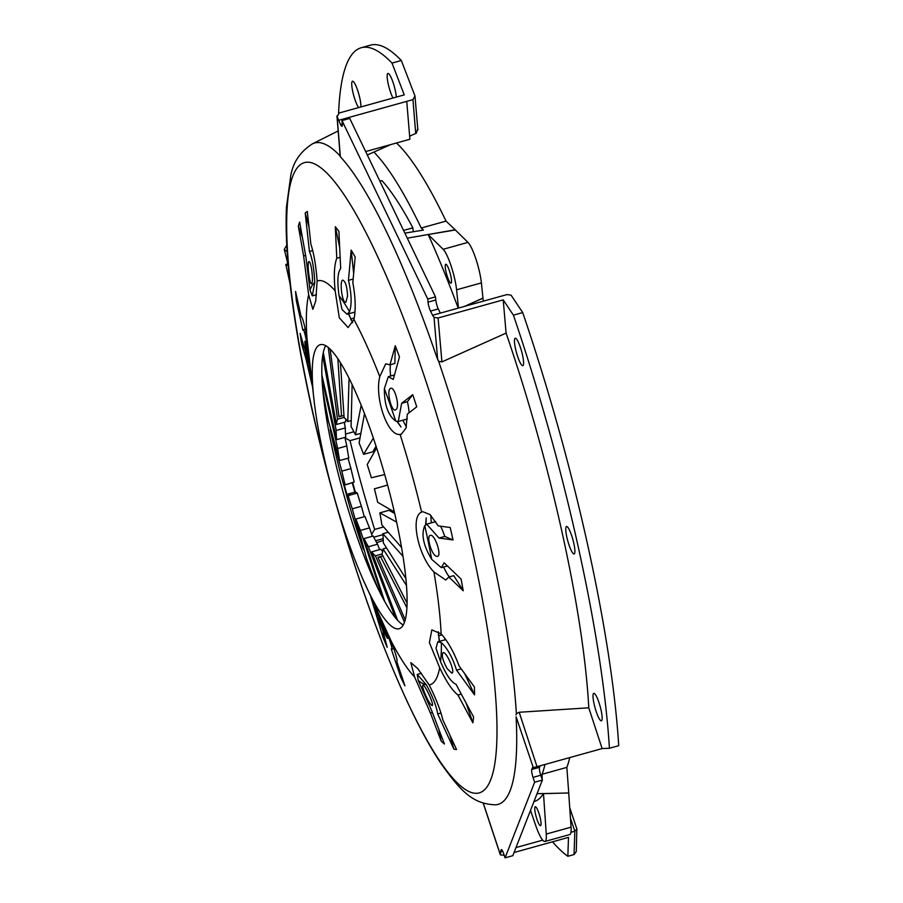 <?xml version="1.0" encoding="UTF-8"?>
<svg xmlns="http://www.w3.org/2000/svg" width="903" height="903" viewBox="0 0 903 903"><rect width="100%" height="100%" fill="white"/><g stroke="black" fill="none" stroke-linecap="round" stroke-linejoin="round"><path stroke-width="1.35" d="M364.259 516.708L361.426 506.278A73.199 13.59 74.5 0 1 357.295 493.083L355.297 492.011L350.116 493.444A11.468 2.133 -105.5 0 1 350.161 493.58L346.921 494.483A207.329 38.49 74.5 0 1 344.314 485.103M314.56 404.646A147.392 27.361 74.5 0 1 320.215 344.709A147.392 27.361 74.5 0 1 320.305 344.686A147.392 27.361 74.5 0 1 386.123 479.64A147.392 27.361 74.5 0 1 399.182 628.714A147.392 27.361 74.5 0 1 363.401 580.302A147.392 27.361 74.5 0 1 314.56 404.646L306.862 336.909A209.62 38.908 74.5 0 1 308.645 294.818L312.867 309.323L315.745 300.857L317.134 281.002A209.62 38.908 74.5 0 1 317.845 280.777A209.62 38.908 74.5 0 1 335.16 290.822L339.325 317.833L348.084 327.552L353.942 319.504C355.917 309.706 355.545 297.414 352.825 282.628L355.161 257.028A279.524 51.889 74.5 0 0 351.177 250.12L353.66 273.485M340.149 257.276L336.785 258.213C334.223 264.94 333.681 275.81 335.16 290.822M336.785 258.213L335.295 226.709A279.524 51.889 74.5 0 1 338.896 231.382L340.691 268.541C337.643 272.379 337.09 281.409 339.031 295.62A209.62 38.908 74.5 0 1 349.585 311.727L347.023 314.255L342.079 309.616L339.031 295.62M353.152 279.05L348.456 280.348C351.583 293.61 351.956 304.074 349.585 311.727M348.456 280.348L351.177 250.12M353.942 319.504A209.62 38.908 74.5 0 1 379.779 376.641C374.316 398.11 387.85 436.612 400.074 434.399L401.338 434.253L406.068 428.011L407.321 414.138L416.734 406.824A279.524 51.889 74.5 0 0 412.739 394.679L407.411 401.7A22.925 4.255 74.5 0 1 409.104 412.75M389.961 364.835L395.266 345.747L394.871 363.469L389.961 364.835L385.705 363.807L379.779 376.641M395.266 345.747A279.524 51.889 74.5 0 1 399.465 356.922L393.234 379.429L388.324 376.675L394.476 374.971M384.351 388.651A209.62 38.908 74.5 0 1 395.762 421.103C388.098 415.538 384.306 404.725 384.351 388.651L388.324 376.675M407.411 401.7L401.643 403.302L398.257 421.509L395.762 421.103M401.643 403.302L412.739 394.679M400.074 434.399A209.62 38.908 74.5 0 1 421.622 512.125C409.962 516.335 418.168 556.214 433.937 571.938L445.755 580.031L448.836 577.017L463.228 590.776A279.524 51.889 74.5 0 0 461.083 579.071L444.118 562.806L441.341 567.66L431.69 559.329C423.349 545.536 421.046 534.339 424.771 525.727L426.656 524.146L439.005 538.041L453.035 539.96A279.524 51.889 74.5 0 0 450.213 527.51L438.282 525.896L430.009 514.575L422.706 511.651L421.622 512.125M424.771 525.727A209.62 38.908 74.5 0 1 431.69 559.329M433.937 571.938A209.62 38.908 74.5 0 1 441.127 633.872L431.837 629.876L429.388 642.609L439.693 667.746C446.184 681.438 452.279 690.535 457.968 695.05L472.89 722.806A279.524 51.889 74.5 0 0 473.601 717.016L456.004 684.226C451.387 682.454 446.24 674.959 440.562 661.73L435.991 648.264L437.808 641.819L441.364 642.699C447.346 648.094 452.414 657.249 456.568 670.161L474.538 694.87A279.524 51.889 74.5 0 0 474.402 686.957L459.142 666.03C453.87 652.022 447.854 641.299 441.127 633.872M441.364 642.699A209.62 38.908 74.5 0 1 440.562 661.73M439.693 667.746A209.62 38.908 74.5 0 1 429.151 684.914L417.649 668.457L410.809 662.621L414.635 677.013L430.415 713.009L441.183 741.137A279.524 51.889 74.5 0 0 444.423 743.982L431.724 710.751L418.224 680.399L417.231 674.428L426.374 684.846C432.774 696.8 436.555 706.507 437.707 713.957L453.904 749.14A279.524 51.889 74.5 0 0 456.534 749.479L442.775 719.68C440.393 709.758 435.856 698.177 429.151 684.914M426.374 684.846A209.62 38.908 74.5 0 1 418.224 680.399M414.635 677.013A209.62 38.908 74.5 0 1 391.304 641.378L363.401 580.302M375.467 607.527L386.8 632.439C391.541 645.114 393.019 650.611 391.259 648.952L400.797 677.397A279.524 51.889 74.5 0 0 404.95 685.828L396.835 661.73C397.715 660.759 395.864 653.975 391.304 641.378M393.968 648.93L391.259 648.952M386.8 632.439A209.62 38.908 74.5 0 1 379.136 615.88L376.833 610.699M370.896 597.255L382.962 637.191A279.524 51.889 74.5 0 0 387.206 647.338L382.669 629.967C377.589 616.512 375.084 608.724 375.117 606.602M306.738 358.841L306.015 359.033L312.088 385.163M306.015 359.033L301.704 344.212A279.524 51.889 74.5 0 1 300.123 333.388L305.259 350.861C307.833 364.959 309.695 372.95 310.846 374.824M310.339 371.381L309.661 366.054A209.62 38.908 74.5 0 1 307.596 346.82L310.779 374.564M307.596 346.82C305.101 333.444 303.521 327.902 302.855 330.193L305.203 328.827M302.855 330.193L296.342 300.789A279.524 51.889 74.5 0 1 295.574 291.488L301.06 316.389C302.336 316.829 304.266 323.669 306.862 336.909M305.609 255.368L303.622 255.921L308.645 294.818M303.622 255.921L298.34 226.111A279.524 51.889 74.5 0 1 299.661 222.082L305.936 257.253L310 290.156A209.62 38.908 74.5 0 1 314.763 282.391L312.28 295.891L310 290.156M312.709 250.571L309.447 251.474C312.325 258.529 314.097 268.834 314.763 282.391M309.447 251.474L305.214 213.04A279.524 51.889 74.5 0 1 307.302 211.483L310.858 244.024C313.962 253.822 316.05 266.148 317.134 281.002M379.937 620.226C383.03 629.447 385.547 635.509 387.489 638.41C388.708 638.85 379.994 616.896 379.418 617.708L379.937 620.226M425.087 694.012C428.203 701.089 430.55 704.938 432.131 705.559C434.625 705.514 424.839 684.022 422.897 685.174C422.209 685.828 422.943 688.763 425.087 694.012M447.222 668.694L451.85 673.175C455.699 672.712 446.421 651.007 443.012 652.688C441.364 655.16 442.763 660.488 447.222 668.694M347.576 296.071C347.102 286.736 345.522 281.42 342.835 280.144C339.189 280.438 342.226 303.871 345.849 302.257L347.576 296.071M311.772 270.279C310.88 264.647 309.943 261.735 308.984 261.531C306.738 261.554 309.548 284.987 311.591 283.756C312.641 282.425 312.709 277.932 311.772 270.279M305.97 343.648L305.067 341.199C303.984 340.837 308.115 364.09 308.815 363.096C308.939 359.654 307.991 353.175 305.97 343.648M435.98 556.124L437.424 556.429C442.165 555.83 434.659 533.436 430.336 535.445C426.205 535.84 431.216 553.945 435.98 556.124M396.631 408.957C399.577 404.713 394.408 386.552 390.773 388.324C386.044 388.821 391.033 411.926 395.559 409.939L396.631 408.957M354.89 492.27L352.26 482.8M348.039 458.205L350.974 468.578A73.199 13.59 74.5 0 0 354.224 482.01L347.565 484.234A11.468 2.133 -105.5 0 0 347.553 484.211L343.738 485.272L339.821 470.79A193.761 35.973 74.5 0 1 330.272 430.009L330.487 428.327M343.987 485.204L346.583 494.573M361.426 506.278L352.294 508.818L363.243 548.979A193.761 35.973 74.5 0 1 350.488 509.269L346.346 494.641L350.116 493.444M350.488 509.269L339.821 470.79M301.704 344.212L304.503 348.298M296.342 300.789L298.904 306.591M298.34 226.111L302.403 237.444M305.214 213.04L309.007 227.037M483.286 803.173L500.33 854.543L501.075 849.904A6.547 1.219 -105.5 0 1 501.323 849.588A6.547 1.219 -105.5 0 1 503.739 853.888L505.059 857.85L534.621 782.224L533.03 777.381A6.547 1.219 -105.5 0 1 531.743 769.469L532.443 767.606L533.278 767.573L516.11 716.801A343.151 63.695 74.5 0 1 495.566 804.81C472.1 804.11 460.225 790.272 441.07 763.633C430.234 747.402 419.048 726.949 407.535 702.297C379.903 642.541 354.631 571.317 331.728 488.613C315.012 427.514 302.618 370.399 294.536 317.28C287.843 272.864 285.145 236.202 286.454 207.272L290.834 175.205C293.261 161.964 300.473 151.501 312.472 143.825A343.23 63.718 74.5 0 1 314.865 142.922A343.23 63.718 74.5 0 1 340.183 156.016M516.019 714.928L516.358 713.709L519.18 712.264L588.779 707.805A357.012 66.269 74.5 0 0 506.098 333.105L503.208 299.886L513.412 315.158A422.514 78.437 74.5 0 1 609.423 748.271L618.724 745.686A422.514 78.437 74.5 0 0 522.713 312.573L511.087 295.168L507.012 294.57L432.593 315.271L430.528 311.084L438.282 308.928L440.348 313.115M430.528 311.084A6.547 1.219 -105.5 0 1 428.033 302.166L427.74 299.028L342 120.573L342.305 124.298A6.547 1.219 -105.5 0 1 341.989 126.307A6.547 1.219 -105.5 0 1 340.612 124.625L337.135 116.701L340.352 156.761L341.108 157.585A343.151 63.695 74.5 0 1 436.352 355.94A343.151 63.695 74.5 0 1 436.702 356.956L438.644 361.347L441.917 361.889L506.098 333.105M354.145 312.269A36.03 6.693 -105.5 0 0 354.845 313.781M354.258 318.003L350.861 318.951L348.727 313.781M348.456 313.849L352.667 322.653M335.295 226.709L339.663 247.287M390.514 364.677A36.03 6.693 -105.5 0 0 390.66 376.032M397.094 421.577L401.011 426.984L397.444 421.611M402.952 420.2A36.03 6.693 -105.5 0 0 406.384 426.848M430.889 515.421A36.03 6.693 -105.5 0 0 431.374 522.837M425.629 524.688L426.216 517.87L425.923 524.485M443.666 567.016A36.03 6.693 -105.5 0 0 449.423 576.848M463.228 590.776L453.746 575.651L448.836 577.017M440.585 526.201A22.925 4.255 74.5 0 1 444.761 536.438L453.035 539.96M444.761 536.438L439.005 538.041M438.316 631.739L439.287 641.401M442.041 634.865L438.7 635.791L439.558 641.333M444.784 638.252A36.03 6.693 -105.5 0 0 444.953 639.821M461.309 694.125L457.968 695.05M464.684 673.627L474.538 694.87M461.207 668.863L456.568 670.161M466.072 702.997L472.89 722.806M432.379 712.467L430.415 713.009M449.976 735.279L453.904 749.14M440.957 713.054L437.707 713.957M438.858 729.41L441.183 741.137M379.802 622.302L379.091 622.494M400.018 671.166L400.797 677.397M383.278 632.303L382.962 637.191M322.732 389.137A193.761 35.973 74.5 0 0 328.444 421.137L339.663 460.541L348.795 458.002A73.199 13.59 74.5 0 1 346.808 445.958L337.677 448.498L322.044 379.395M346.808 445.958L344.856 437.391M364.485 413.721L359.101 442.967A73.199 13.59 74.5 0 1 363.604 454.356L372.736 451.816L376.054 446.274M396.643 522.103L379.836 512.859L388.967 510.319L394.713 513.48M382.691 551.53A73.199 13.59 74.5 0 1 380.874 549.284L371.743 551.823L397.602 620.271M377.544 544.216L368.424 546.755A73.199 13.59 74.5 0 1 364.078 538.56L373.21 536.021A73.199 13.59 74.5 0 0 377.544 544.216L379.61 549.645M369.53 527.883L360.399 530.422A73.199 13.59 74.5 0 1 355.884 519.044L365.015 516.505A73.199 13.59 74.5 0 0 369.53 527.883L372.296 536.28M321.863 374.903L336.65 439.682L345.781 437.142A73.199 13.59 74.5 0 1 345.296 427.943L344.28 422.311M323.308 352.351L336.424 424.489L345.556 421.949A73.199 13.59 74.5 0 1 345.928 419.331M344.088 417.423L337.508 419.252L328.297 347.587M341.436 416.136L339.009 416.802L330.171 349.28M351.222 420.606L347.757 421.566L349.055 378.38M350.838 319.82L350.861 318.951M360.873 433.316L355.421 434.828A73.199 13.59 74.5 0 0 351.075 426.634L352.125 384.678M363.604 454.356L373.334 438.124M384.701 474.56L371.336 477.777A73.199 13.59 74.5 0 0 367.205 464.571L376.619 448.001M387.613 485.058L374.406 488.839A73.199 13.59 74.5 0 1 377.657 502.271L394.363 511.956M388.222 532.217L382.849 533.718A73.199 13.59 74.5 0 1 383.324 542.906L405.944 578.654M386.518 547.952L383.075 548.9L406.553 585.584M438.226 635.046L438.7 635.791M382.872 555.876L377.962 557.241L405.266 619.966M382.037 553.99L375.4 555.842L404.533 622.325M364.078 538.56L384.667 601.409M360.399 530.422L382.511 597.436M357.295 493.083L348.163 495.623L346.346 494.641M354.224 482.01L343.738 485.272M345.093 484.55A73.199 13.59 74.5 0 1 341.842 471.118L330.272 430.009M403.302 625.023A147.392 27.361 74.5 0 1 372.973 577.638A147.392 27.361 74.5 0 1 324.132 401.982A147.392 27.361 74.5 0 1 325.644 345.736M363.243 548.979L364.293 550.254A207.329 38.49 74.5 0 0 364.338 550.446M378.402 589.366A193.761 35.973 74.5 0 1 366.257 557.546L355.884 519.044M352.294 508.818A73.199 13.59 74.5 0 1 348.163 495.623M336.65 439.682A73.199 13.59 74.5 0 1 336.176 430.483L322.71 355.579M339.663 460.541A73.199 13.59 74.5 0 1 337.677 448.498M339.009 416.802A73.199 13.59 74.5 0 1 340.138 416.17A73.199 13.59 74.5 0 1 341.537 416.159L337.88 358.875M336.424 424.489A73.199 13.59 74.5 0 1 337.508 419.252M290.089 283.835L285.811 264.466L286.849 265.29A6.547 1.219 -105.5 0 0 287.199 265.414A6.547 1.219 -105.5 0 0 287.007 260.357L284.276 249.42L286.77 245.187M437.707 359.879L434.016 317.382L432.593 315.271M355.421 434.828L361.155 405.312M347.757 421.566A73.199 13.59 74.5 0 0 344.099 417.558L340.431 362.814M379.836 512.859A73.199 13.59 74.5 0 1 381.822 524.891L401.609 547.523M383.075 548.9A73.199 13.59 74.5 0 1 381.98 554.137L407.151 603.26M382.849 533.718L403.077 556.406M375.4 555.842A73.199 13.59 74.5 0 1 371.743 551.823M382.895 555.921L380.479 556.587L406.982 607.888M380.479 556.587A73.199 13.59 74.5 0 1 379.362 557.23A73.199 13.59 74.5 0 1 377.962 557.241M368.424 546.755L395.412 617.765M343.964 415.482L341.537 416.159M345.296 427.943L336.176 430.483M350.974 468.578L341.842 471.118M338.602 113.202A422.514 78.437 74.5 0 1 361.234 47.735A422.514 78.437 74.5 0 1 392.015 63.086L404.262 94.894L339.144 112.999L337.135 116.701L336.954 115.923L340.217 156.456M392.974 98.032A14.245 2.641 74.5 0 1 388.03 83.065A14.245 2.641 74.5 0 1 387.94 73.47A14.245 2.641 74.5 0 1 392.805 81.733A14.245 2.641 74.5 0 1 396.304 97.106M358.604 107.592A14.245 2.641 74.5 0 1 352.96 92.535A14.245 2.641 74.5 0 1 352.497 81.247A14.245 2.641 74.5 0 1 357.791 90.763A14.245 2.641 74.5 0 1 360.884 106.531A14.245 2.641 74.5 0 1 360.861 106.96M285.811 264.466L287.549 263.981M514.055 852.511L568.484 837.386L567.852 856.281A422.514 78.437 74.5 0 1 552.523 841.822M504.19 855.254L500.375 854.87L483.207 803.151M533.278 767.573L537.025 766.681L519.18 712.264M570.967 832.295L574.839 831.223L570.436 818.118M542.703 840.151L515.985 847.59M502.7 851.281L500.42 851.913M567.852 856.281L574.048 854.554L574.839 831.223L576.836 829.067L576.283 851.574L574.048 854.554M505.059 857.85L512.814 855.694L542.376 780.068L534.621 782.224M540.05 765.846L539.497 767.324A6.547 1.219 -105.5 0 0 540.773 775.225L542.376 780.068M609.423 748.271L602.143 748.576L537.025 766.681M602.143 748.576L588.779 707.805M567.773 540.886A14.245 2.641 74.5 0 1 566.508 526.505A14.245 2.641 74.5 0 1 572.874 539.52A14.245 2.641 74.5 0 1 574.15 553.957A14.245 2.641 74.5 0 1 567.773 540.886M516.46 352.621A14.245 2.641 74.5 0 1 515.207 338.23A14.245 2.641 74.5 0 1 521.573 351.256A14.245 2.641 74.5 0 1 522.837 365.681A14.245 2.641 74.5 0 1 516.46 352.621M595.021 707.738A14.245 2.641 74.5 0 1 593.768 693.346A14.245 2.641 74.5 0 1 600.134 706.372A14.245 2.641 74.5 0 1 601.398 720.797A14.245 2.641 74.5 0 1 595.021 707.738M503.208 299.886L438.09 317.991L434.016 317.382M513.412 315.158L522.713 312.573M427.74 299.028L435.494 296.873L435.788 300.01A6.547 1.219 -105.5 0 0 438.282 308.928M342 120.573L349.743 118.417L435.494 296.873M338.535 120.336L346.289 118.18L346.797 119.241M365.67 151.557L409.894 139.254L406.756 101.362L412.953 99.646L414.962 95.944L417.863 129.942M414.962 95.944L401.316 60.49L392.015 63.086M406.756 101.362L346.289 118.18M361.234 47.735L370.535 45.15A422.514 78.437 74.5 0 1 401.316 60.49M383.199 538.628L375.603 540.75M409.601 136.195L416.283 133.215L417.66 128.96M376.675 542.692L383.278 540.423M542.251 780.361L542.037 774.277L566.847 767.381L568.743 792.958A355.127 65.919 74.5 0 1 568.709 793.003L571.068 827.171L546.259 834.067L543.482 793.635L568.743 792.958M404.871 233.143L423.417 230.073L421.227 228.007L446.037 221.111L455.247 229.791A355.127 65.919 74.5 0 1 455.326 229.96L467.957 242.388L443.147 249.296L428.203 234.577A350.082 64.982 74.5 0 1 458.227 308.137M367.318 154.977L390.785 144.57M383.199 538.685L375.625 540.795M537.048 793.681L543.471 793.556A350.082 64.982 74.5 0 1 533.944 801.627M464.989 306.264L482.992 298.171L483.297 301.173M464.492 306.399L482.958 298.092A355.127 65.919 74.5 0 1 482.992 298.171M407.287 238.166L455.247 229.791M421.227 228.007A335.724 62.318 -105.5 0 0 373.887 152.065M542.037 774.277A335.724 62.318 -105.5 0 0 544.949 764.48M413.314 231.755L412.852 227.838A307.878 57.149 -105.5 0 0 381.924 180.623L379.903 181.176M482.958 298.092L481.389 282.899A26.198 4.865 -105.5 0 0 467.957 242.388M566.847 767.381A335.724 62.318 -105.5 0 0 569.748 757.583M530.524 810.375L535.558 825.06A26.198 4.865 -105.5 0 0 544.927 841.461L569.737 834.564A26.198 4.865 -105.5 0 0 571.068 827.171M446.037 221.111A335.724 62.318 -105.5 0 0 396.451 142.99M544.927 841.461A26.198 4.865 -105.5 0 0 546.259 834.067M536.145 816.662A9.831 1.829 -105.5 0 0 540.536 825.681A9.831 1.829 -105.5 0 0 539.667 815.725A9.831 1.829 -105.5 0 0 535.276 806.74A9.831 1.829 -105.5 0 0 536.145 816.662M543.798 793.556L568.709 793.003M458.476 308.07L456.579 289.795A26.198 4.865 -105.5 0 0 443.147 249.296M446.624 274.173A9.831 1.829 -105.5 0 0 451.015 283.181A9.831 1.829 -105.5 0 0 450.145 273.225A9.831 1.829 -105.5 0 0 445.755 264.252A9.831 1.829 -105.5 0 0 446.624 274.173M428.53 234.487L455.326 229.96M412.852 227.838L403.573 230.423M353.886 431.747L345.533 434.072M360.037 437.865L350.025 440.653L344.98 437.899M383.617 526.946L374.655 529.44A265.301 49.247 74.5 0 1 350.025 440.653M371.652 534.328L374.655 529.44M382.928 534.655L373.786 537.206M352.746 482.8A307.878 57.149 -105.5 0 0 355.297 492.011M304.334 162.642A327.055 60.715 74.5 0 1 486.367 622.291A327.055 60.715 74.5 0 1 384.509 648.478A327.055 60.715 74.5 0 1 304.334 162.642M438.644 361.347A343.23 63.718 74.5 0 1 516.358 713.709M287.177 251.847L284.276 249.42M286.849 265.29L287.436 265.132M501.075 849.904L501.707 849.723M533.03 777.381L540.773 775.225M531.743 769.469L539.497 767.324M441.917 361.889L438.09 317.991M428.033 302.166L435.788 300.01M340.612 124.625L342.293 124.162M415.719 133.497L412.953 99.646M481.389 282.899L456.579 289.795M312.28 295.891L316.479 294.717M347.023 314.255L354.992 312.032M398.257 421.509L407.343 418.981M441.341 567.66L447.425 565.967M426.656 524.146L435.743 521.618M437.808 641.819L445.766 639.606M417.231 674.428L421.385 673.277M312.472 143.825L338.162 130.946M576.994 829.338L569.725 807.643"/></g></svg>
